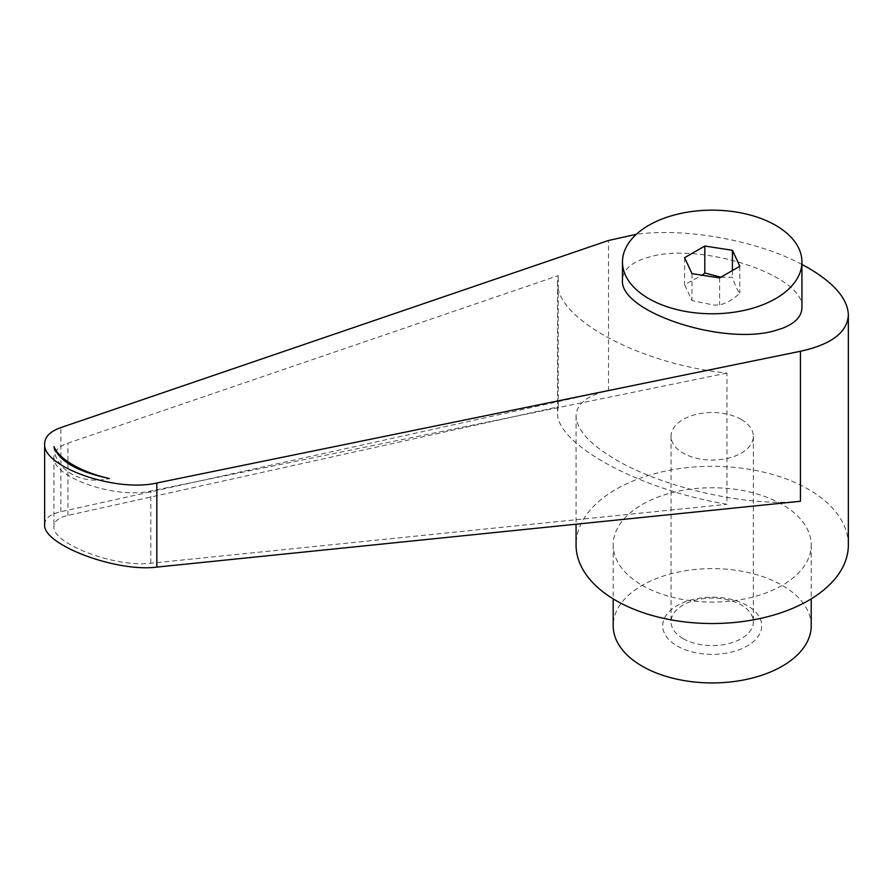 <?xml version="1.0" encoding="UTF-8"?>
<svg xmlns="http://www.w3.org/2000/svg" width="893" height="893" viewBox="0 0 893 893"><rect width="100%" height="100%" fill="white"/><g stroke="black" fill="none" stroke-linecap="round" stroke-linejoin="round"><path stroke-width="0.67" stroke-dasharray="4.46 3.35" d="M801.936 307.694C805.453 275.814 700.547 241.21 648.753 257.173C631.641 261.995 622.879 269.574 622.477 279.911M848.35 544.931A136.138 78.606 0 0 0 808.478 489.353A136.138 78.606 0 0 0 660.106 472.308A136.138 78.606 0 0 0 576.063 544.931M800.429 501.252C748.847 507.135 663.7 487.98 615.936 459.75C589.96 444.446 576.666 429.868 576.063 416.026C576.465 403.904 587.293 395.376 608.524 390.453L608.524 240.474M811.224 625.77A99.011 57.163 0 0 0 782.223 585.35A99.011 57.163 0 0 0 674.315 572.96A99.011 57.163 0 0 0 613.19 625.77M642.19 585.35A99.011 57.163 0 0 0 750.098 597.741A99.011 57.163 0 0 0 811.224 544.931A99.011 57.163 0 0 0 782.223 504.5A99.011 57.163 0 0 0 674.315 492.11A99.011 57.163 0 0 0 613.19 544.931A99.011 57.163 0 0 0 642.19 585.35M683.112 638.629A41.156 23.754 180 0 1 671.056 621.829A41.156 23.754 180 0 1 696.462 599.884A41.156 23.754 180 0 1 741.302 605.03A41.156 23.754 180 0 1 753.357 621.829A41.156 23.754 180 0 1 727.951 643.786A41.156 23.754 180 0 1 683.112 638.629M741.302 419.498A41.156 23.754 0 0 0 696.462 414.341A41.156 23.754 0 0 0 671.056 436.297A41.156 23.754 0 0 0 683.112 453.097A41.156 23.754 0 0 0 727.951 458.243A41.156 23.754 0 0 0 753.357 436.297A41.156 23.754 0 0 0 741.302 419.498M677.195 645.985A49.506 28.587 0 0 0 747.218 645.985A49.506 28.587 0 0 0 747.218 605.566A49.506 28.587 0 0 0 677.195 605.566A49.506 28.587 0 0 0 677.195 645.985M720.83 277.21L732.427 277.243C734.894 284.99 737.361 290.303 739.828 293.194C733.086 299.512 726.344 303.408 719.602 304.859L714.065 305.127L691.986 300.584L684.596 284.644L702.233 275.234M726.98 373.084L150.817 490.994C115.543 499.388 51.816 477.085 53.937 457.082C54.105 451.043 58.782 446.4 67.946 443.151L558.203 275.647L557.5 281.775C555.357 318.689 639.421 363.987 726.98 373.084L726.98 504.288C639.421 489.766 555.357 444.044 557.5 412.119L558.203 406.851L67.946 515.395C58.782 517.527 54.105 521.211 53.937 526.435C51.816 543.67 115.543 567.87 150.817 563.237L726.98 504.288M54.026 446.578C54.149 469.662 81.531 485.479 109.381 478.536M558.203 406.851L558.203 275.647M44.65 524.492C44.851 518.431 50.265 514.167 60.88 511.7L608.524 390.453M801.936 264.44C757.242 240.53 685.846 227.536 636.363 234.29M739.828 266.248L739.828 293.194M732.427 270.512L732.427 277.243M719.602 277.913L719.602 304.859M691.986 273.649L691.986 300.584M684.596 257.697L684.596 284.644M150.817 563.237L150.817 490.994M67.946 515.395L67.946 443.151M60.88 511.7L60.88 427.591M811.224 544.931L811.224 598.879M671.056 436.297L671.056 621.829M53.937 457.082L53.937 526.435M557.5 281.775L557.5 412.119M753.357 436.297L753.357 621.829M613.19 544.931L613.19 598.879M576.063 416.026L576.063 524.202"/><path stroke-width="1.34" d="M775.66 298.608A89.735 51.805 0 0 0 801.936 261.973A89.735 51.805 0 0 0 746.548 214.108A89.735 51.805 0 0 0 648.753 225.337A89.735 51.805 0 0 0 622.477 261.973A89.735 51.805 0 0 0 677.865 309.838A89.735 51.805 0 0 0 775.66 298.608M622.477 261.973L622.477 279.911C618.961 311.791 723.866 346.395 775.66 330.432L782.212 328.356C795.138 323.4 801.713 316.513 801.936 307.694L801.936 261.973M576.063 524.202L576.063 544.931A136.138 78.606 0 0 0 615.936 600.509A136.138 78.606 0 0 0 764.308 617.543A136.138 78.606 0 0 0 848.35 544.931L848.35 314.883C847.747 299.01 834.453 283.394 808.478 268.034L801.936 264.44M636.363 234.29L608.524 240.474L60.88 427.591C50.265 431.352 44.851 436.722 44.65 443.709C42.194 466.872 115.99 492.713 156.833 482.99L800.429 351.273C831.506 344.43 847.479 332.296 848.35 314.883M613.19 598.879L613.19 625.77A99.011 57.163 0 0 0 642.19 666.189A99.011 57.163 0 0 0 750.098 678.58A99.011 57.163 0 0 0 811.224 625.77L811.224 598.879M702.233 275.234L704.811 272.968L720.83 277.21M109.381 478.536C77.01 471.604 58.558 460.955 54.026 446.578A66.272 27.047 -168.4 0 0 109.381 478.536M800.429 351.273L800.429 501.252L156.833 567.1C115.99 572.458 42.194 544.429 44.65 524.492L44.65 443.709M732.427 250.297L739.828 266.248L719.602 277.913L691.986 273.649L684.596 257.697L704.811 246.033L732.427 250.297L732.427 270.512M704.811 246.033L704.811 272.968M156.833 567.1L156.833 482.99"/></g></svg>
